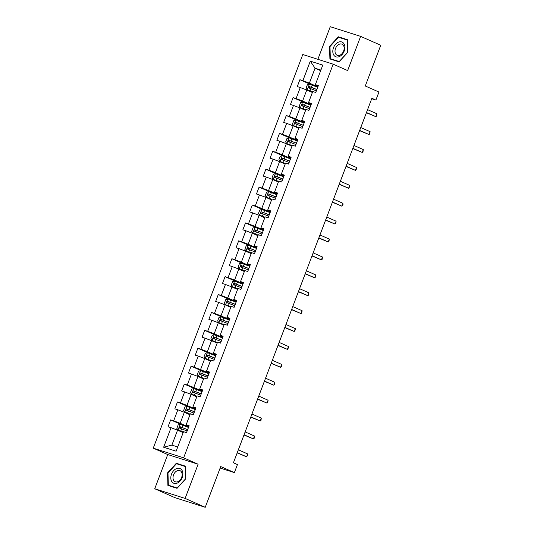 <?xml version="1.0" encoding="UTF-8"?>
<svg xmlns="http://www.w3.org/2000/svg" width="534" height="534" viewBox="0 0 534 534"><rect width="100%" height="100%" fill="white"/><g stroke="black" fill="none" stroke-linecap="round" stroke-linejoin="round"><path stroke-width="0.8" d="M154.74 488.75L174.852 497.628L205.236 507.3L185.124 498.422L198.114 464.22L183.629 457.832L153.251 448.159L167.729 454.547L154.74 488.75L185.124 498.422M183.629 457.832L333.163 64.18L302.785 54.508L153.251 448.159M333.163 64.18L347.647 70.575L360.637 36.372L330.259 26.7L317.87 59.314M360.637 36.372L380.749 45.25L365.276 85.994L378.953 92.028L375.896 100.065L371.878 98.289L233.418 462.784L237.436 464.56L234.386 472.597L220.709 466.556L205.236 507.3M310.294 61.143L302.885 80.654L299.888 79.7L297.271 86.588L300.268 87.543L296.083 98.556L293.086 97.602L290.469 104.49L293.466 105.445L289.281 116.465L286.284 115.511L283.667 122.393L286.665 123.347L282.479 134.368L279.482 133.413L276.866 140.295L279.863 141.25L275.678 152.27L272.68 151.316L270.064 158.204L273.061 159.159L268.876 170.172L265.879 169.218L263.269 176.107L266.266 177.061L262.081 188.075L259.083 187.12L256.467 194.009L259.464 194.963L255.279 205.984L252.282 205.029L249.665 211.911L252.662 212.866L248.477 223.886L245.48 222.932L242.863 229.814L245.86 230.768L241.675 241.789L238.678 240.834L236.061 247.723L239.058 248.677L234.873 259.691L231.876 258.736L229.26 265.625L232.257 266.579L228.071 277.593L225.074 276.639L222.458 283.527L225.455 284.482L221.27 295.496L218.273 294.548L215.656 301.43L218.653 302.384L214.474 313.405L211.471 312.45L208.861 319.332L211.858 320.287L207.673 331.307L204.676 330.352L202.059 337.241L205.056 338.189L200.871 349.209L197.874 348.255L195.257 355.143L198.254 356.098L194.069 367.112L191.072 366.157L188.455 373.046L191.452 374L187.267 385.014L184.27 384.059L181.653 390.948L184.651 391.903L180.465 402.923L177.468 401.969L174.852 408.85L177.849 409.805L173.663 420.825L170.666 419.871L168.05 426.753L171.047 427.707L163.638 447.218L176.12 451.197L183.529 431.686L186.526 432.64L189.143 425.752L186.146 424.797L190.331 413.777L193.328 414.731L195.945 407.849L192.948 406.895L197.133 395.874L200.13 396.829L202.746 389.947L199.749 388.992L203.935 377.972L206.932 378.926L209.548 372.038L206.551 371.083L210.736 360.07L213.733 361.024L216.35 354.135L213.353 353.181L217.538 342.167L220.535 343.122L223.145 336.233L220.148 335.279L224.333 324.265L227.33 325.213L229.947 318.331L226.95 317.376L231.135 306.356L234.132 307.31L236.749 300.428L233.752 299.474L237.937 288.453L240.934 289.408L243.551 282.519L240.554 281.572L244.739 270.551L247.736 271.506L250.353 264.617L247.355 263.662L251.541 252.649L254.538 253.603L257.154 246.715L254.157 245.76L258.343 234.746L261.34 235.701L263.956 228.812L260.959 227.858L265.144 216.837L268.141 217.792L270.758 210.91L267.761 209.955L271.946 198.935L274.943 199.89L277.553 193.008L274.556 192.053L278.741 181.033L281.738 181.987L284.355 175.099L281.358 174.144L285.543 163.13L288.54 164.085L291.157 157.196L288.16 156.242L292.345 145.228L295.342 146.183L297.959 139.294L294.962 138.339L299.147 127.319L302.144 128.273L304.76 121.392L301.763 120.437L305.949 109.417L308.946 110.371L311.562 103.489L308.565 102.535L312.75 91.514L315.748 92.469L318.364 85.58L315.367 84.626L322.776 65.121L310.294 61.143L315.053 68.205L309.386 83.124L317.877 86.868M186.146 424.797L186.079 425.171L188.889 426.412M188.656 427.033L180.165 423.288L184.35 412.275L189.964 414.751M173.663 420.825L180.165 423.288M177.849 409.805L184.35 412.275M192.948 406.895L192.881 407.268L195.691 408.51M195.457 409.131L186.967 405.386L191.152 394.366L196.766 396.842M180.465 402.923L186.967 405.386M184.651 391.903L191.152 394.366M199.749 388.992L199.683 389.366L202.493 390.608M202.259 391.228L193.769 387.484L197.954 376.463L203.567 378.94M187.267 385.014L193.769 387.484M191.452 374L197.954 376.463M206.551 371.083L206.484 371.464L209.295 372.705M209.061 373.326L200.57 369.581L204.756 358.561L210.369 361.037M194.069 367.112L200.57 369.581M198.254 356.098L204.756 358.561M213.353 353.181L213.286 353.555L216.096 354.796M215.863 355.424L207.372 351.672L211.557 340.659L217.164 343.135M200.871 349.209L207.372 351.672M205.056 338.189L211.557 340.659M220.148 335.279L220.088 335.652L222.898 336.894M222.658 337.521L214.174 333.77L218.359 322.756L223.966 325.233M207.673 331.307L214.174 333.77M211.858 320.287L218.359 322.756M226.95 317.376L226.883 317.75L229.7 318.992M229.46 319.612L220.976 315.868L225.161 304.854L230.768 307.33M214.474 313.405L220.976 315.868M218.653 302.384L225.161 304.854M233.752 299.474L233.685 299.848L236.502 301.089M236.262 301.71L227.778 297.965L231.963 286.945L237.57 289.421M221.27 295.496L227.778 297.965M225.455 284.482L231.963 286.945M240.554 281.572L240.487 281.945L243.297 283.187M243.063 283.808L234.573 280.063L238.758 269.043L244.372 271.519M228.071 277.593L234.573 280.063M232.257 266.579L238.758 269.043M247.355 263.662L247.289 264.043L250.099 265.278M249.865 265.905L241.375 262.161L245.56 251.14L251.174 253.617M234.873 259.691L241.375 262.161M239.058 248.677L245.56 251.14M254.157 245.76L254.091 246.134L256.901 247.376M256.667 248.003L248.177 244.252L252.362 233.238L257.975 235.714M241.675 241.789L248.177 244.252M245.86 230.768L252.362 233.238M260.959 227.858L260.892 228.232L263.703 229.473M263.469 230.094L254.978 226.349L259.164 215.335L264.777 217.812M248.477 223.886L254.978 226.349M252.662 212.866L259.164 215.335M267.761 209.955L267.694 210.329L270.504 211.571M270.264 212.192L261.78 208.447L265.965 197.426L271.572 199.903M255.279 205.984L261.78 208.447M259.464 194.963L265.965 197.426M274.556 192.053L274.489 192.427L277.306 193.668M277.066 194.289L268.582 190.545L272.767 179.524L278.374 182.001M262.081 188.075L268.582 190.545M266.266 177.061L272.767 179.524M281.358 174.144L281.291 174.525L284.108 175.766M283.868 176.387L275.384 172.642L279.569 161.622L285.176 164.098M268.876 170.172L275.384 172.642M273.061 159.159L279.569 161.622M288.16 156.242L288.093 156.616L290.903 157.857M290.67 158.485L282.179 154.733L286.364 143.719L291.978 146.196M275.678 152.27L282.179 154.733M279.863 141.25L286.364 143.719M294.962 138.339L294.895 138.713L297.705 139.955M297.471 140.576L288.981 136.831L293.166 125.817L298.78 128.293M282.479 134.368L288.981 136.831M286.665 123.347L293.166 125.817M301.763 120.437L301.697 120.811L304.507 122.052M304.273 122.673L295.783 118.928L299.968 107.908L305.582 110.384M289.281 116.465L295.783 118.928M293.466 105.445L299.968 107.908M308.565 102.535L308.498 102.908L311.309 104.15M311.075 104.771L302.584 101.026L306.77 90.006L312.383 92.482M296.083 98.556L302.584 101.026M300.268 87.543L306.77 90.006M315.367 84.626L315.3 85.006L318.11 86.248M320.667 70.682L315.053 68.205L320.901 70.061M302.885 80.654L309.386 83.124M220.142 468.058L234.386 472.597M371.711 98.73L375.896 100.065M183.162 432.653L177.555 430.177L171.888 445.096L177.729 446.958M163.638 447.218L171.888 445.096M171.047 427.707L177.555 430.177M299.888 79.7L312.03 85.06M293.086 97.602L305.228 102.962M286.284 115.511L298.426 120.871M279.482 133.413L291.624 138.773M272.68 151.316L284.829 156.676M265.879 169.218L278.027 174.578M259.083 187.12L271.225 192.48M252.282 205.029L264.423 210.389M245.48 222.932L257.622 228.292M238.678 240.834L250.82 246.194M231.876 258.736L244.018 264.096M225.074 276.639L237.216 281.999M218.273 294.548L230.421 299.908M211.471 312.45L223.619 317.81M204.676 330.352L216.817 335.712M197.874 348.255L210.016 353.615M191.072 366.157L203.214 371.517M184.27 384.059L196.412 389.419M177.468 401.969L189.61 407.329M170.666 419.871L182.815 425.231M329.538 46.411L329.905 58.94L339.057 61.857L347.841 52.239L347.474 39.703L338.322 36.793L329.538 46.411L329.985 46.612M198.114 464.22L167.729 454.547M177.054 488.33L185.839 478.711L185.472 466.182L176.32 463.265L167.536 472.884L167.903 485.419L177.054 488.33M347.36 40.077L347.714 52.219L339.203 61.537L330.339 58.713L329.985 46.571L338.496 37.253L347.44 40.11M341.62 38.248L338.322 36.793M167.983 473.084L167.536 472.884M179.618 464.72L176.32 463.265M366.391 112.727L375.816 116.639L366.471 112.514M376.911 113.769L376.577 116.045L375.816 116.639L376.911 113.769L367.559 109.644M317.717 87.289A9.405 0.507 20.8 0 0 317.683 87.276L309.453 84.138L307.377 84.759L306.069 88.203L307.244 89.832L312.61 91.881M307.277 89.872L312.577 91.961M316.882 89.472A9.405 0.507 -159.2 0 0 316.856 89.458L309.34 86.555C308.405 86.755 308.231 87.216 308.819 87.93L316.335 90.833A9.405 0.507 20.8 0 1 316.362 90.847M309.974 88.444C309.246 87.663 309.42 87.202 310.501 87.069L316.535 89.425A7.81 0.421 20.8 0 1 316.856 89.552M333.73 55.009A7.99 5.587 -66.2 0 0 342.054 54.595A7.99 5.587 -66.2 0 0 343.976 43.788A7.99 5.587 -66.2 0 0 335.646 44.195A7.99 5.587 -66.2 0 0 333.73 55.009M335.706 53.967A6.048 4.225 -66.2 0 0 337.141 55.256A6.048 4.225 -66.2 0 0 342.815 52.612A6.048 4.225 -66.2 0 0 343.462 45.47A6.048 4.225 -66.2 0 0 342.027 44.182A6.048 4.225 -66.2 0 0 336.353 46.825A6.048 4.225 -66.2 0 0 335.706 53.967M333.316 60.028L330.339 58.713M182.187 477.57A7.99 5.587 -66.2 0 0 179.684 468.411A7.99 5.587 -66.2 0 0 171.514 474.172A7.99 5.587 -66.2 0 0 174.017 483.33A7.99 5.587 -66.2 0 0 182.187 477.57M181.62 477.476A6.048 4.225 -66.2 0 0 180.025 470.654A6.048 4.225 -66.2 0 0 173.543 474.906A6.048 4.225 -66.2 0 0 175.139 481.728A6.048 4.225 -66.2 0 0 181.62 477.476M168.337 485.186L167.983 473.044L176.494 463.726L185.358 466.549L185.712 478.691L177.208 488.009L168.337 485.186L171.314 486.501M359.589 130.636L369.014 134.541L359.669 130.416M370.109 131.671L369.775 133.947L369.014 134.541L370.109 131.671L360.764 127.546M352.787 148.539L362.219 152.444L352.867 148.319M363.307 149.58L362.973 151.85L362.219 152.444L363.307 149.58L353.962 145.455M310.915 105.191A9.405 0.507 20.8 0 0 310.881 105.178L302.651 102.041L300.575 102.662L299.267 106.106L300.442 107.734L305.808 109.784M300.475 107.775L305.775 109.864M310.087 107.374A9.405 0.507 -159.2 0 0 310.054 107.361L302.538 104.457C301.603 104.657 301.43 105.118 302.017 105.839L309.533 108.736A9.405 0.507 20.8 0 1 309.56 108.749M303.172 106.346C302.444 105.565 302.624 105.111 303.699 104.971L309.733 107.334A7.81 0.421 20.8 0 1 310.054 107.454M304.113 123.094A9.405 0.507 20.8 0 0 304.08 123.087L295.856 119.943L293.773 120.564L292.465 124.008L293.673 125.684L299.007 127.686M293.673 125.684L298.98 127.773M303.285 125.276A9.405 0.507 -159.2 0 0 303.252 125.263L295.743 122.359C294.801 122.56 294.628 123.02 295.215 123.741L302.731 126.645A9.405 0.507 20.8 0 1 302.758 126.651L302.111 128.267M296.377 124.248C295.649 123.474 295.823 123.014 296.897 122.873L302.932 125.236A7.81 0.421 20.8 0 1 303.252 125.357M345.985 166.441L355.417 170.353L346.072 166.228M356.505 167.482L356.171 169.752L355.417 170.353L356.505 167.482L347.16 163.357M339.183 184.343L348.615 188.255L339.27 184.13M349.703 185.385L349.81 186.513L348.615 188.255L349.703 185.385L340.358 181.26M332.388 202.246L341.813 206.157L332.468 202.032M342.901 203.287L343.008 204.415L341.813 206.157L342.901 203.287L333.556 199.162M297.311 141.003A9.405 0.507 20.8 0 0 297.278 140.989L289.054 137.845L286.972 138.473L285.663 141.91L286.871 143.586L292.205 145.595M286.871 143.586L292.178 145.675M296.483 143.179A9.405 0.507 -159.2 0 0 296.45 143.172L288.941 140.268C288 140.462 287.826 140.923 288.413 141.643L295.929 144.547A9.405 0.507 20.8 0 1 295.956 144.56M289.575 142.157C288.847 141.376 289.021 140.916 290.096 140.776L296.136 143.139A7.81 0.421 20.8 0 1 296.45 143.266M289.682 161.081A9.405 0.507 -159.2 0 0 289.648 161.074L290.483 158.892A9.405 0.507 20.8 0 1 290.509 158.905L282.252 155.748L280.17 156.375L278.861 159.82L280.07 161.488L285.403 163.497M280.07 161.488L285.376 163.578M289.648 161.074L282.139 158.171C281.198 158.371 281.024 158.825 281.612 159.546L289.128 162.449A9.405 0.507 20.8 0 1 289.161 162.463M282.773 160.06C282.045 159.279 282.219 158.818 283.294 158.678L289.335 161.041A7.81 0.421 20.8 0 1 289.648 161.168M283.708 176.807A9.405 0.507 20.8 0 0 283.681 176.794L275.451 173.65L273.375 174.278L272.066 177.722L273.268 179.391L278.608 181.4M273.268 179.391L278.574 181.48M282.88 178.99A9.405 0.507 -159.2 0 0 282.853 178.977L275.337 176.073C274.396 176.273 274.222 176.734 274.816 177.448L282.326 180.352A9.405 0.507 20.8 0 1 282.359 180.365M275.971 177.962C275.244 177.181 275.417 176.721 276.492 176.587L282.533 178.943A7.81 0.421 20.8 0 1 282.846 179.07M276.906 194.71A9.405 0.507 20.8 0 0 276.879 194.696L268.649 191.559L266.573 192.18L265.264 195.624L266.466 197.293L271.806 199.302M266.466 197.293L271.773 199.382M276.078 196.892A9.405 0.507 -159.2 0 0 276.051 196.879L268.535 193.976C267.594 194.176 267.421 194.636 268.015 195.357L275.524 198.254A9.405 0.507 20.8 0 1 275.557 198.268M269.169 195.865C268.442 195.084 268.615 194.63 269.69 194.489L275.731 196.846A7.81 0.421 20.8 0 1 276.051 196.973M270.104 212.612A9.405 0.507 20.8 0 0 270.077 212.605L261.847 209.462L259.771 210.082L258.463 213.527L259.671 215.202L265.004 217.204M259.671 215.202L264.971 217.291M269.276 214.795A9.405 0.507 -159.2 0 0 269.249 214.781L261.733 211.878C260.799 212.078 260.619 212.539 261.213 213.26L268.722 216.163A9.405 0.507 20.8 0 1 268.756 216.17M262.368 213.767C261.64 212.993 261.814 212.532 262.895 212.392L268.929 214.755A7.81 0.421 20.8 0 1 269.249 214.875M263.309 230.521A9.405 0.507 20.8 0 0 263.275 230.508L255.045 227.364L252.969 227.991L251.661 231.429L252.869 233.104L258.202 235.107M252.869 233.104L258.169 235.194M263.275 230.508L262.448 232.684A9.405 0.507 -159.2 0 0 262.448 232.684L254.932 229.787C253.997 229.98 253.824 230.441 254.411 231.162L261.927 234.066A9.405 0.507 20.8 0 1 261.954 234.079M255.566 231.669C254.838 230.895 255.012 230.434 256.093 230.294L262.127 232.657A7.81 0.421 20.8 0 1 262.448 232.784M256.507 248.423A9.405 0.507 20.8 0 0 256.474 248.41L248.243 245.266L246.167 245.894L244.859 249.338L246.034 250.967L251.401 253.016M246.067 251.007L251.367 253.096M255.679 250.6A9.405 0.507 -159.2 0 0 255.646 250.593L248.13 247.689C247.195 247.889 247.022 248.343 247.609 249.064L255.125 251.968A9.405 0.507 20.8 0 1 255.152 251.981M248.771 249.578C248.036 248.797 248.217 248.337 249.291 248.197L255.325 250.559A7.81 0.421 20.8 0 1 255.646 250.686M249.705 266.326A9.405 0.507 20.8 0 0 249.672 266.312L241.448 263.169L239.365 263.796L238.057 267.24L239.232 268.869L244.599 270.918M239.265 268.909L244.572 270.998M248.877 268.509A9.405 0.507 -159.2 0 0 248.844 268.495L241.335 265.592C240.393 265.792 240.22 266.252 240.807 266.967L248.323 269.87A9.405 0.507 20.8 0 1 248.35 269.884M241.969 267.481C241.241 266.7 241.415 266.239 242.489 266.106L248.53 268.462A7.81 0.421 20.8 0 1 248.844 268.589M242.903 284.228A9.405 0.507 20.8 0 0 242.87 284.215L234.646 281.078L232.564 281.698L231.255 285.143L232.464 286.811L237.797 288.821M232.464 286.811L237.77 288.901M242.076 286.411A9.405 0.507 -159.2 0 0 242.042 286.398L234.533 283.494C233.592 283.694 233.418 284.155 234.005 284.869L241.522 287.773A9.405 0.507 20.8 0 1 241.555 287.786M235.167 285.383C234.439 284.602 234.613 284.141 235.688 284.008L241.728 286.364A7.81 0.421 20.8 0 1 242.042 286.491M236.101 302.131A9.405 0.507 20.8 0 0 236.075 302.124L227.844 298.98L225.762 299.601L224.46 303.045L225.662 304.714L230.995 306.723M225.662 304.714L230.968 306.81M236.075 302.124L235.247 304.3A9.405 0.507 -159.2 0 0 235.247 304.3L227.731 301.396C226.79 301.597 226.616 302.057 227.204 302.778L234.72 305.682A9.405 0.507 20.8 0 1 234.753 305.688M228.365 303.285C227.638 302.504 227.811 302.05 228.886 301.91L234.927 304.273A7.81 0.421 20.8 0 1 235.24 304.393M228.472 322.216A9.405 0.507 -159.2 0 0 228.445 322.202L229.273 320.026A9.405 0.507 20.8 0 1 229.3 320.033L221.043 316.882L218.967 317.51L217.658 320.947L218.86 322.623L224.2 324.625M218.86 322.623L224.167 324.712M228.445 322.202L220.929 319.305C219.988 319.499 219.814 319.959 220.408 320.68L227.918 323.584A9.405 0.507 20.8 0 1 227.951 323.591M221.563 321.188C220.836 320.413 221.009 319.953 222.084 319.813L228.125 322.176A7.81 0.421 20.8 0 1 228.439 322.296M222.498 337.942A9.405 0.507 20.8 0 0 222.471 337.929L214.241 334.785L212.165 335.412L210.857 338.856L212.031 340.485L217.398 342.534M212.065 340.525L217.365 342.614M221.67 340.118A9.405 0.507 -159.2 0 0 221.643 340.111L214.127 337.208C213.193 337.408 213.013 337.862 213.607 338.583L221.116 341.486A9.405 0.507 20.8 0 1 221.149 341.5M214.761 339.097C214.034 338.316 214.207 337.855 215.289 337.715L221.323 340.078A7.81 0.421 20.8 0 1 221.643 340.205M215.703 355.844A9.405 0.507 20.8 0 0 215.669 355.831L207.439 352.687L205.363 353.314L204.055 356.759L205.23 358.387L210.596 360.437M205.263 358.427L210.563 360.517M214.868 358.027A9.405 0.507 -159.2 0 0 214.842 358.014L207.326 355.11C206.391 355.31 206.217 355.764 206.805 356.485L214.321 359.389A9.405 0.507 20.8 0 1 214.348 359.402M207.96 356.999C207.232 356.218 207.406 355.757 208.487 355.617L214.521 357.98A7.81 0.421 20.8 0 1 214.842 358.107M208.901 373.747A9.405 0.507 20.8 0 0 208.867 373.733L200.637 370.596L198.561 371.217L197.253 374.661L198.428 376.29L203.794 378.339M198.461 376.33L203.761 378.419M208.073 375.929A9.405 0.507 -159.2 0 0 208.04 375.916L200.524 373.012C199.589 373.213 199.416 373.673 200.003 374.387L207.519 377.291A9.405 0.507 20.8 0 1 207.546 377.304M201.158 374.901C200.43 374.12 200.61 373.66 201.685 373.526L207.719 375.883A7.81 0.421 20.8 0 1 208.04 376.009M325.586 220.155L335.012 224.06L325.667 219.935M336.1 221.189L335.773 223.466L335.012 224.06L336.1 221.189L326.755 217.064M318.785 238.057L328.21 241.962L318.865 237.837M329.304 239.092L328.971 241.368L328.21 241.962L329.304 239.092L319.953 234.967M311.983 255.96L321.408 259.864L312.063 255.739M322.503 257.001L322.169 259.27L321.408 259.864L322.503 257.001L313.158 252.876M305.181 273.862L314.606 277.773L305.261 273.648M315.701 274.903L315.367 277.173L314.606 277.773L315.701 274.903L306.356 270.778M298.379 291.764L307.811 295.676L298.466 291.551M308.899 292.806L308.565 295.082L307.811 295.676L308.899 292.806L299.554 288.68M291.577 309.667L301.009 313.578L291.664 309.453M302.097 310.708L301.763 312.984L301.009 313.578L302.097 310.708L292.752 306.583M284.776 327.576L294.207 331.481L284.862 327.355M295.295 328.61L295.402 329.738L294.207 331.481L295.295 328.61L285.95 324.485M277.98 345.478L287.405 349.383L278.06 345.258M288.493 346.519L288.6 347.641L287.405 349.383L288.493 346.519L279.149 342.394M271.179 363.38L280.604 367.292L271.259 363.167M281.692 364.422L281.365 366.691L280.604 367.292L281.692 364.422L272.347 360.296M264.377 381.283L273.802 385.194L264.457 381.069M274.897 382.324L274.563 384.6L273.802 385.194L274.897 382.324L265.545 378.199M257.575 399.185L267 403.097L257.655 398.971M268.095 400.226L267.761 402.502L267 403.097L268.095 400.226L258.75 396.101M250.773 417.094L260.205 420.999L250.853 416.874M261.293 418.129L260.959 420.405L260.205 420.999L261.293 418.129L251.948 414.004M202.099 391.649A9.405 0.507 20.8 0 0 202.066 391.636L193.842 388.498L191.759 389.119L190.451 392.563L191.626 394.192L196.993 396.241M191.659 394.232L196.959 396.321M201.271 393.832A9.405 0.507 -159.2 0 0 201.238 393.818L193.729 390.915C192.787 391.115 192.614 391.576 193.201 392.296L200.717 395.193A9.405 0.507 20.8 0 1 200.744 395.207M194.363 392.804C193.635 392.023 193.809 391.569 194.883 391.429L200.917 393.792A7.81 0.421 20.8 0 1 201.238 393.912M243.971 434.996L253.403 438.901L244.058 434.776M254.491 436.031L254.157 438.307L253.403 438.901L254.491 436.031L245.146 431.913M195.297 409.551A9.405 0.507 20.8 0 0 195.264 409.545L187.04 406.401L184.958 407.021L183.649 410.466L184.857 412.141L190.191 414.144M184.857 412.141L190.164 414.23M194.469 411.734A9.405 0.507 -159.2 0 0 194.436 411.721L186.927 408.817C185.986 409.017 185.812 409.478 186.399 410.199L193.915 413.102A9.405 0.507 20.8 0 1 193.942 413.109M187.561 410.706C186.833 409.932 187.007 409.471 188.081 409.331L194.122 411.694A7.81 0.421 20.8 0 1 194.436 411.814M237.169 452.899L246.601 456.81L237.256 452.685M247.689 453.94L247.796 455.061L246.601 456.81L247.689 453.94L238.344 449.815M188.495 427.46A9.405 0.507 20.8 0 0 188.469 427.447L180.238 424.303L178.156 424.93L176.847 428.368L178.056 430.044L183.389 432.053M178.056 430.044L183.362 432.133M187.668 429.636A9.405 0.507 -159.2 0 0 187.634 429.63L180.125 426.726C179.184 426.92 179.01 427.38 179.598 428.101L187.114 431.005A9.405 0.507 20.8 0 1 187.147 431.018M180.759 428.615C180.031 427.834 180.205 427.374 181.28 427.233L187.321 429.596A7.81 0.421 20.8 0 1 187.634 429.723M309.4 84.152L307.244 89.832M316.335 90.833L315.714 92.462M317.683 87.276L316.856 89.458M310.841 88.684L310.014 90.867M312.196 85.126L311.369 87.309M310.501 87.069L309.34 86.555M302.604 102.054L300.442 107.734M309.533 108.736L308.912 110.364M310.881 105.178L310.054 107.361M304.04 106.586L303.212 108.769M305.395 103.029L304.567 105.211M303.699 104.971L302.538 104.457M295.803 119.956L293.64 125.637M304.08 123.087L303.252 125.263M297.244 124.489L296.417 126.671M298.593 120.931L297.765 123.114M296.897 122.873L295.743 122.359M289.001 137.859L286.845 143.539M295.929 144.547L295.315 146.169M297.278 140.989L296.45 143.172M290.443 142.398L289.615 144.574M291.791 138.84L290.963 141.016M290.096 140.776L288.941 140.268M282.199 155.768L280.043 161.448M289.128 162.449L288.514 164.072M283.641 160.3L282.813 162.476M284.989 156.742L284.161 158.918M283.294 158.678L282.139 158.171M275.397 173.67L273.241 179.351M282.326 180.352L281.712 181.981M283.681 176.794L282.853 178.977M276.839 178.202L276.011 180.385M278.187 174.645L277.36 176.827M276.492 176.587L275.337 176.073M268.595 191.572L266.439 197.253M275.524 198.254L274.91 199.883M276.879 194.696L276.051 196.879M270.037 196.105L269.209 198.288M271.392 192.547L270.564 194.73M269.69 194.489L268.535 193.976M261.793 209.475L259.637 215.155M268.722 216.163L268.108 217.785M270.077 212.605L269.249 214.781M263.235 214.007L262.408 216.19M264.59 210.449L263.763 212.632M262.895 212.392L261.733 211.878M254.992 227.377L252.836 233.058M261.927 234.066L261.306 235.688M256.433 231.91L255.606 234.092M257.788 228.352L256.961 230.534M256.093 230.294L254.932 229.787M248.197 245.286L246.034 250.967M255.125 251.968L254.504 253.59M256.474 248.41L255.646 250.593M249.638 249.819L248.804 251.995M250.987 246.261L250.159 248.437M249.291 248.197L248.13 247.689M241.395 263.189L239.232 268.869M248.323 269.87L247.703 271.492M249.672 266.312L248.844 268.495M242.837 267.721L242.009 269.897M244.185 264.163L243.357 266.339M242.489 266.106L241.335 265.592M234.593 281.091L232.437 286.771M241.522 287.773L240.907 289.401M242.87 284.215L242.042 286.398M236.035 285.623L235.207 287.806M237.383 282.065L236.555 284.248M235.688 284.008L234.533 283.494M227.791 298.993L225.635 304.674M234.72 305.682L234.106 307.304M229.233 303.526L228.405 305.708M230.581 299.968L229.753 302.151M228.886 301.91L227.731 301.396M220.989 316.896L218.833 322.576M227.918 323.584L227.304 325.206M222.431 321.428L221.603 323.611M223.786 317.87L222.952 320.053M222.084 319.813L220.929 319.305M214.187 334.798L212.031 340.485M221.116 341.486L220.502 343.108M222.471 337.929L221.643 340.111M215.629 339.337L214.802 341.513M216.984 335.779L216.157 337.955M215.289 337.715L214.127 337.208M207.386 352.707L205.23 358.387M214.321 359.389L213.7 361.011M215.669 355.831L214.842 358.014M208.827 357.239L208 359.415M210.182 353.682L209.355 355.858M208.487 355.617L207.326 355.11M200.59 370.609L198.428 376.29M207.519 377.291L206.898 378.92M208.867 373.733L208.04 375.916M202.026 375.142L201.198 377.324M203.381 371.584L202.553 373.767M201.685 373.526L200.524 373.012M193.789 388.512L191.626 394.192M200.717 395.193L200.096 396.822M202.066 391.636L201.238 393.818M195.23 393.044L194.403 395.227M196.579 389.486L195.751 391.669M194.883 391.429L193.729 390.915M186.987 406.414L184.831 412.094M193.915 413.102L193.301 414.724M195.264 409.545L194.436 411.721M188.429 410.946L187.601 413.129M189.777 407.389L188.949 409.571M188.081 409.331L186.927 408.817M180.185 424.316L178.029 429.997M187.114 431.005L186.499 432.627M188.469 427.447L187.634 429.63M181.627 428.855L180.799 431.031M182.975 425.298L182.147 427.474M181.28 427.233L180.125 426.726"/></g></svg>
